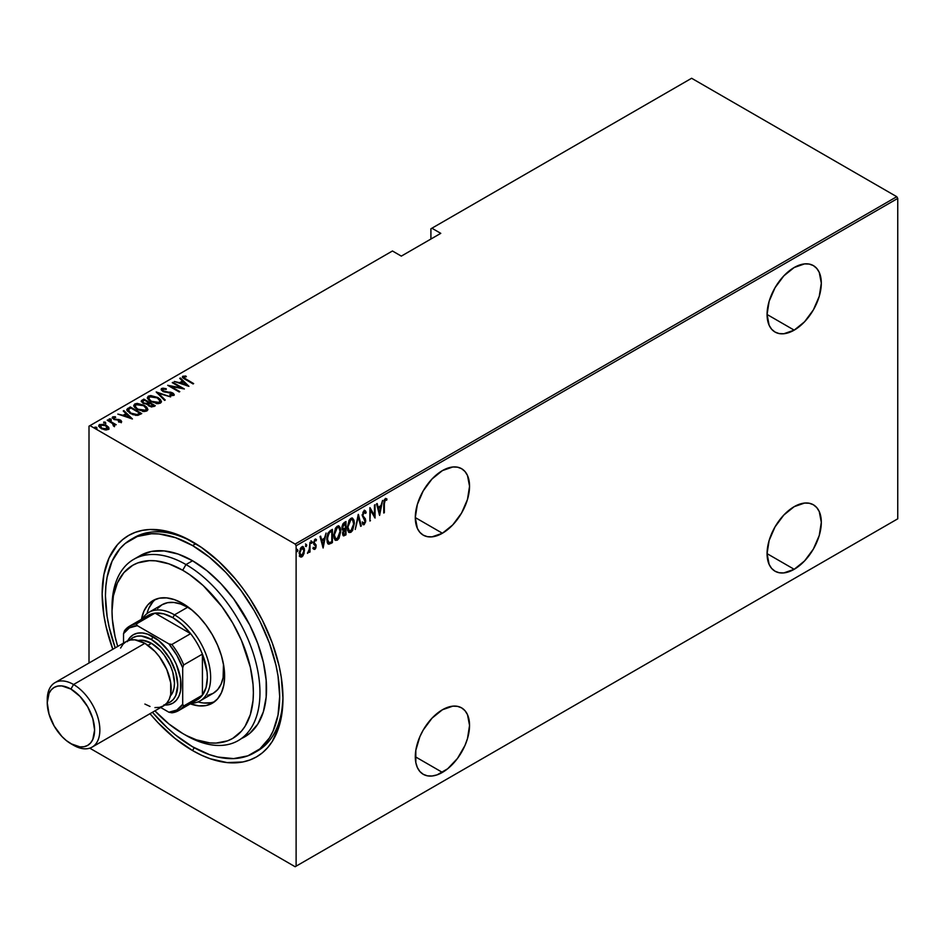 <?xml version="1.0" encoding="UTF-8"?>
<svg xmlns="http://www.w3.org/2000/svg" width="945" height="945" viewBox="0 0 945 945"><rect width="100%" height="100%" fill="white"/><g stroke="black" fill="none" stroke-linecap="round" stroke-linejoin="round"><path stroke-width="1.42" d="M255.788 751.889A123.204 71.135 -120 0 0 282.957 696.441A123.204 71.135 60 0 1 257.453 750.98L254.17 752.87A123.204 71.135 60 0 1 192.567 746.774A123.204 71.135 60 0 1 152.428 712.294L167.277 727.839L175.569 735.033L192.567 746.774L209.554 754.653L217.846 757.039L233.628 758.611L247.826 755.846L259.91 748.877L269.396 737.95L273.046 731.146L278.007 715.129L279.685 696.477L278.007 675.876L275.928 665.103L269.396 643.108L259.91 621.231L254.17 610.612L240.963 590.471L225.902 572.481L209.554 557.326L192.567 545.572A123.204 71.135 60 0 1 273.046 654.141A123.204 71.135 60 0 1 254.17 752.87M149.948 713.64L157.969 722.653L174.919 738.376L192.567 750.566L194.209 747.708L192.567 750.566L201.427 755.185L210.203 758.752L227.154 762.603L242.794 761.977L249.917 759.981L256.485 756.898L262.45 752.752L267.73 747.578L272.29 741.423L279.082 726.433L281.232 717.739L282.968 698.367A127.858 73.816 60 0 1 192.567 750.566A127.858 73.816 60 0 1 149.995 713.699M112.798 649.274A127.858 73.816 60 0 1 192.567 541.78L192.567 541.78A127.858 73.816 60 0 1 282.968 698.367L281.232 676.998L279.082 665.823L272.29 642.99L262.45 620.298L249.917 598.587L242.794 588.369L235.175 578.706L218.803 561.424L201.427 547.391L183.696 537.162L166.32 531.125L149.948 529.495L142.329 530.369L135.206 532.366L128.638 535.449L122.673 539.595L117.393 544.769L109.029 557.999L103.891 574.607L102.154 593.98L103.891 615.349L106.041 626.523L112.833 649.357M442.414 533.24A38.355 22.148 -60 0 1 423.242 535.142A38.355 22.148 -60 0 1 417.359 504.406A38.355 22.148 -60 0 1 442.414 470.598L432.042 478.973L423.242 490.845L417.359 504.406L415.292 517.577L442.414 533.24L452.797 524.865L461.597 512.993L467.48 499.432L469.547 486.262L467.48 475.465L464.975 471.496L461.597 468.696L457.486 467.173L452.797 466.995L442.414 470.598A38.355 22.148 -60 0 1 461.597 468.696A38.355 22.148 -60 0 1 467.48 499.432A38.355 22.148 -60 0 1 442.414 533.24L415.292 517.577L417.359 528.373L419.863 532.342L423.242 535.142L427.353 536.654L432.042 536.843L442.414 533.24M794.19 330.148A38.355 22.148 -60 0 1 775.018 332.038A38.355 22.148 -60 0 1 769.135 301.301A38.355 22.148 -60 0 1 794.19 267.506L783.807 275.881L775.018 287.752L769.135 301.301L767.068 314.484L794.19 330.148L804.573 321.772L813.373 309.901L819.244 296.34L821.311 283.169L819.244 272.373L816.74 268.404L813.373 265.604L809.263 264.08L804.573 263.903L794.19 267.506A38.355 22.148 -60 0 1 813.373 265.604A38.355 22.148 -60 0 1 819.244 296.34A38.355 22.148 -60 0 1 794.19 330.148L767.068 314.484L769.135 325.281L771.64 329.25L775.018 332.038L779.117 333.561L783.807 333.75L794.19 330.148M794.19 569.303A38.355 22.148 -60 0 1 775.018 571.205A38.355 22.148 -60 0 1 769.135 540.469A38.355 22.148 -60 0 1 794.19 506.662L783.807 515.049L775.018 526.908L769.135 540.469L767.068 553.64L794.19 569.303L804.573 560.928L813.373 549.057L819.244 535.508L821.311 522.325L819.244 511.529L816.74 507.571L813.373 504.772L809.263 503.248L804.573 503.059L794.19 506.662A38.355 22.148 -60 0 1 813.373 504.772A38.355 22.148 -60 0 1 819.244 535.508A38.355 22.148 -60 0 1 794.19 569.303L767.068 553.64L769.135 564.437L771.64 568.406L775.018 571.205L779.117 572.729L783.807 572.918L794.19 569.303M442.414 772.396A38.355 22.148 -60 0 1 423.242 774.298A38.355 22.148 -60 0 1 417.359 743.561A38.355 22.148 -60 0 1 442.414 709.766L432.042 718.141L423.242 730.001L419.863 736.698L415.812 750.33L415.812 762.544L417.359 767.529L419.863 771.498L423.242 774.298L427.353 775.821L432.042 776.01L437.122 774.853L447.706 768.746L457.486 758.422L464.975 745.463L467.48 738.6L469.547 725.417L467.48 714.633L464.975 710.664L461.597 707.864L457.486 706.34L452.797 706.151L442.414 709.766A38.355 22.148 -60 0 1 461.597 707.864A38.355 22.148 -60 0 1 467.48 738.6A38.355 22.148 -60 0 1 442.414 772.396L415.292 756.744L442.414 772.396M89.007 426.183L89.007 663.012L89.007 426.183L392.447 250.992L401.318 256.119L440.772 233.344L431.9 228.217L691.622 78.27L896.77 196.702L295.135 544.06L89.988 425.616L295.135 544.06L296.116 545.761L897.75 198.415L897.75 518.817L296.116 866.163L296.116 545.761L296.116 866.163L295.135 866.73L896.77 519.384L295.135 866.73L89.988 748.298L295.135 866.73L897.75 518.817L896.77 519.384L897.75 518.817L897.75 198.415L296.116 545.761L295.135 544.06L896.77 196.702L897.75 198.415L896.77 196.702L691.622 78.27L431.9 228.217L440.772 233.344L401.318 256.119L392.447 250.992L89.007 426.183M302.518 555.128L301.219 556.499L301.868 556.877L304.007 553.64L304.396 548.761L303.144 546.659L301.183 547.368L299.246 552.53L300.262 556.806L301.561 557.03L303.038 555.731L304.526 550.297L303.262 546.718L301.868 546.824L299.222 553.357L300.498 556.983M309.984 542.312L309.157 550.025L307.609 553.357L309.393 550.935L309.393 552.364L309.984 552.022L309.984 542.312L309.275 549.317L307.479 553.309L309.393 550.935L309.393 552.364L309.984 552.022L309.984 542.312M315.654 539.075L316.481 539.713L315.028 539.241L313.527 542.903L315.595 546.458L314.886 548.171L313.941 547.698L313.527 548.761L314.862 549.376L315.913 547.816L316.055 545.005L314.118 542.513L314.921 540.493L316.067 540.847L316.481 539.713L315.5 539.075L313.551 542.442L313.846 544.414L315.547 546.033L315.217 547.828L313.941 547.698L313.527 548.761L314.862 549.376L312.866 548.383M330.289 530.594L328.01 533.074L326.899 537.315L327.206 542.324L328.86 544.226L332.416 542.654L332.416 529.365L330.289 530.594L326.805 539.075L328.86 544.226L332.416 542.654L332.416 529.365L330.289 530.594M345.988 521.534L343.141 523.554L342.102 526.294L342.149 528.976L343.354 530.216L342.692 534.587L343.708 535.909L345.988 534.823L345.988 521.534L344.157 522.585L341.995 527.605L343.354 530.216L342.586 533.488L343.366 535.815L345.988 534.823L345.988 521.534M358.379 514.375L355.273 529.448L358.297 516.986L360.683 526.33L361.321 525.963L358.226 514.458L355.273 529.448L358.297 516.986L360.683 526.33L361.321 525.963L358.379 514.375M374.456 505.091L374.456 515.545L369.885 507.737L369.885 521.026L370.475 510.205L375.047 518.037L375.047 504.748L374.456 515.545L370.015 507.654L369.885 521.026L370.475 510.205L375.047 518.037L375.047 504.748L374.456 505.091M384.343 503.839L384.757 500.507L385.536 499.775L386.635 500.271L386.989 499.043L385.477 498.393L384.048 500.448L383.753 513.017L383.753 503.496L384.343 503.839L385.3 499.858L386.635 500.271L386.989 499.043L385.347 498.464L383.753 504.039L383.753 513.017L384.343 512.674L384.343 503.839M379.618 515.403L382.571 500.413L380.977 505.587L378.106 507.241L377.161 503.531L376.523 503.898L379.618 515.403L382.571 500.413L380.977 505.587L378.106 507.241L377.161 503.531L376.523 503.898L379.618 515.403M364.805 510.536L366.188 512.426L363.884 510.879L362.207 515.415L365.113 521.628L364.321 523.199L362.915 522.325L362.36 523.459L364.12 524.688L365.668 521.687L365.372 518.84L362.856 515.722L363.813 512.32L364.711 512.025L365.62 513.43L366.188 512.426L365.514 510.985L364.25 510.654L362.207 515.415L365.16 521.038L364.191 523.282L363.293 522.998M354.387 523.258L353.985 520.234L352.556 518.214L350.843 518.392L349.118 520.234L347.311 527.416L347.701 530.488L349.154 532.507L350.89 532.318L352.603 530.452L354.387 523.258L352.639 518.262L350.843 518.392L347.311 527.416L349.048 532.46L350.89 532.318L354.387 523.258M340.814 531.102L340.413 528.066L338.995 526.058L337.27 526.223L335.546 528.066L333.739 535.248L334.128 538.319L335.581 540.351L337.318 540.162L339.031 538.284L340.814 531.102L339.066 526.093L337.27 526.223L333.739 535.248L335.475 540.292L337.318 540.162L340.814 531.102M323.119 548.017L326.072 533.027L324.478 538.201L321.607 539.867L320.662 536.146L320.024 536.524L323.119 548.017L326.072 533.027L324.478 538.201L321.607 539.867L320.662 536.146L320.024 536.524L323.119 548.017M310.952 540.823L312.204 541.969L311.614 541.202L311.614 543.422L311.082 543.115L311.614 543.422L312.204 541.969L311.531 541.261L311.047 542.985L312.074 542.737L311.543 541.591L310.952 543.044M305.495 543.977L306.747 545.123L306.156 544.355L306.156 546.576L305.625 546.269L306.156 546.576L306.747 545.123L306.003 544.474L305.684 546.423L306.617 545.891L306.085 544.745L305.495 546.186M296.647 549.092L297.888 550.238L297.297 549.47L297.297 551.679L296.765 551.372L297.297 551.679L297.888 550.238L297.226 549.517L296.836 551.537L297.758 550.994L297.238 549.848L296.647 551.301M430.908 228.784L430.908 239.038L430.908 228.784L431.9 228.217L430.908 228.784M98.812 426.03L99.532 424.482L98.741 425.628L101.21 428.522L104.907 429.833L108.238 429.514L108.427 426.986L103.702 424.317L99.225 424.707L98.788 425.959L99.957 427.636L105.332 429.904L108.391 429.42L108.805 427.577L108.958 428.735M107.801 419.887L107.21 420.23L113.235 423.986L113.565 426.112L114.758 425.581L114.38 424.364L116.211 424.742L107.801 419.887L107.801 420.572L107.801 419.887L107.21 420.23L112.798 423.596L113.565 426.112L114.428 425.935L114.38 424.364L116.211 424.742L107.801 419.887M120.086 422.226L120.216 421.399L118.397 421.435L121.232 422.013L120.995 420.419L114.617 419.013L113.459 417.808L115.656 417.395L115.278 416.71L112.821 416.828L112.278 417.784L113.967 419.344L120.121 420.572L120.133 421.446L118.397 421.435L118.704 422.096L121.633 421.423M128.107 408.169L126.831 409.457L127.256 410.945L132.713 414.607L137.769 415.398L141.726 413.579L130.221 406.941L126.795 409.74L130.221 413.414L137.769 415.398L141.726 413.579L130.221 406.941L130.741 408.004L128.107 408.925L128.107 408.169M143.794 399.109L141.277 400.94L143.073 403.291L147.373 404.212L148.436 405.665L151.436 406.929L155.299 405.748L143.794 399.109L144.313 400.172L143.794 399.109L141.254 401.164L143.073 403.291L147.373 404.212L149.062 406.066L154.011 406.492L155.299 405.748L143.794 399.109M156.185 391.951L164.595 400.385L165.233 400.007L158.335 393.274L170.643 396.888L156.185 391.951L164.595 400.385L165.233 400.007L158.335 393.274L170.643 396.888L156.185 391.951M172.262 382.666L181.322 387.887L167.69 385.312L179.196 391.951L179.786 391.608L170.726 386.375L184.369 388.974L172.852 382.323L172.262 382.666L181.322 387.887L167.69 385.312L179.196 391.951L179.786 391.608L170.726 386.375L184.369 388.974L172.262 382.666M182.479 377.315L182.857 376.216L185.303 379.465L193.654 383.599L184.003 377.846L183.991 376.913L186.366 376.748L185.834 376.027L182.716 376.299L183.047 378L193.063 383.942L193.654 383.599L186 379.181L186 379.866L183.991 376.913L186.366 376.748L185.834 376.027L182.373 376.901M188.941 386.328L180.377 377.988L179.739 378.354L182.479 381.024L179.609 382.69L174.329 381.473L188.941 386.328L180.377 377.988L179.739 378.354L182.479 381.024L179.609 382.69L174.329 381.473L188.941 386.328M172.64 393.699L172.675 392.955L170.549 392.163L170.549 392.777L170.549 392.163L164.82 392.14L163.45 391.029L163.45 391.679L162.823 389.139L166.237 389.387L166.225 388.714L166.225 389.387L166.225 388.714L161.536 388.525L161.323 389.99L163.107 391.513L172.569 393.628L172.628 394.726L169.876 394.608L170.029 395.341L173.738 395.447L174.175 394.467L173.089 393.214L163.272 390.923L162.823 389.139L166.237 389.387L166.225 388.714L162.741 388.147L161.654 389.21L163.958 388.95L161.654 389.21L161.654 388.454L161.099 389.281M157.91 397.538L150.798 395.553L148.353 396.132L147.373 397.55L148.436 399.794L150.881 401.66L158.051 403.68L160.508 403.078L161.453 401.66L160.355 399.416L157.91 397.538L157.91 398.247L157.91 397.538L148.353 396.132L147.373 397.597L150.881 401.66L160.508 403.078L161.453 401.601L157.91 397.538M144.337 405.381L137.226 403.385L134.781 403.964L133.8 405.381L134.568 407.283L137.308 409.504L144.479 411.512L146.936 410.921L147.881 409.492L146.782 407.248L144.337 405.381L144.337 406.09L144.337 405.381L134.781 403.964L133.8 405.429L137.308 409.504L146.936 410.921L147.881 409.433L144.337 405.381M132.442 418.954L123.878 410.603L123.24 410.981L125.98 413.65L123.11 415.304L117.83 414.099L132.442 418.954L123.878 410.603L123.24 410.981L125.98 413.65L123.11 415.304L117.83 414.099L132.442 418.954M111.191 419.97L110.825 419.072L109.277 418.859L109.277 419.474L109.277 418.859L109.644 419.757L111.191 419.97L110.494 418.918L109.112 419.096L110.801 420.076L111.108 419.273L111.191 420.726M105.734 423.124L105.367 422.226L103.82 422.013L103.82 422.628L103.82 422.013L104.186 422.911L105.734 423.124L105.202 422.143L103.655 422.238L105.344 423.218L105.509 422.32L105.734 423.88M96.886 428.239L96.52 427.341L94.961 427.731L96.886 428.239L96.177 427.175L94.795 427.353L96.059 428.298L96.792 427.53L96.886 428.995M132.619 538.555A123.204 71.135 60 0 1 134.249 537.575A123.204 71.135 60 0 1 194.221 542.749A123.204 71.135 -120 0 0 132.619 538.555M182.857 376.216L182.857 376.972L185.834 376.783M185.834 376.724L185.834 376.027L185.834 376.724M183.921 377.728L183.991 376.913M183.743 378.059L184.251 378.827M184.381 378.933L183.755 377.988M185.456 376.736L182.432 377.386M179.786 383.339L182.479 381.024L179.786 383.339M180.223 378.827L180.377 377.988L187.949 386.127L180.223 378.827M186.649 385.087L181.086 383.197L183.354 381.886L186.649 385.678L181.086 383.197L183.354 381.886L186.649 385.087M172.852 383.008L172.852 382.323L172.852 383.008M181.322 387.97L182.621 388.726L181.322 387.97M170.726 387.06L170.726 386.375L170.726 387.06M169.415 386.304L170.726 386.564L169.415 386.304M162.516 390.179L162.823 389.139M162.823 389.895L163.45 391.797M171.718 395.671L172.628 394.726L169.876 394.608L170.029 395.341L173.738 395.447L174.211 394.715M173.738 395.447L172.675 392.955L174.128 395.069M161.654 388.454L162.847 391.36L172.144 393.321L172.628 394.726M172.935 395.14L172.144 394.089M164.548 389.045L163.958 388.95M172.628 395.482L171.612 395.66M174.175 395.223L172.368 393.545M163.095 391.561L162.493 390.899M157.024 393.002L158.335 393.439L157.024 393.002M158.335 394.03L164.749 400.29L158.335 394.03M158.453 398.636L161.418 401.968M147.42 397.999L148.353 396.132L148.353 396.888L151.401 396.321M161.43 402.027L158.37 398.589M152.145 396.38L148.873 396.64L147.373 398.306M150.727 401.613L148.708 398.707M160.107 401.743L159.091 403.291L156.208 403.621M159.303 402.416L151.472 401.33L151.472 401.991L148.696 398.128L149.558 396.794L157.319 397.892L160.107 401.105L159.303 403.184L159.303 402.416L155.665 402.806L151.873 401.542L149.487 399.794L148.79 397.632L151.531 396.309L156.516 397.455L159.752 400.007L159.303 402.416M157.153 403.657L159.303 403.184L160.059 401.483M148.743 398.518L150.373 401.353M148.66 402.676L149.771 403.314L148.66 402.676M153.527 405.488L154.649 406.126L153.527 405.488M141.325 401.554L141.974 400.16L141.974 400.916L143.794 399.865L141.277 401.696M146.64 404.271L148.27 402.83L146.888 403.468L143.664 402.948L142.577 401.625L144.384 400.125L148.66 402.594L148.66 403.361L148.66 402.594L148.66 403.361L146.475 404.306M143.286 403.456L142.6 402.558M151.743 406.976L152.724 405.877L149.629 405.712L148.554 404.448L149.842 403.279L153.527 405.405L153.527 406.173L153.527 405.405L152.724 405.877L152.724 406.633L153.527 406.173L151.578 407M149.629 405.712L148.554 404.46L149.842 403.279L153.527 405.405L151.578 406.232L149.629 405.712M143.664 402.948L142.6 401.46L144.384 400.125L148.66 402.594L146.475 403.55L143.664 402.948M142.695 402.038L143.108 403.302M144.88 406.468L147.845 409.799M133.847 405.83L134.781 403.964L134.781 404.732L137.828 404.153M147.857 409.858L144.798 406.421M138.572 404.212L135.312 404.484L133.8 406.149M137.155 409.445L135.135 406.539M146.534 409.575L145.518 411.122L142.636 411.465M145.731 410.26L137.899 409.161L137.899 409.823L135.123 405.96L135.986 404.637L143.746 405.724L146.534 408.949L145.731 411.016L145.731 410.26L142.093 410.638L138.301 409.374L135.915 407.626L135.218 405.464L137.958 404.153L142.943 405.299L146.18 407.838L145.731 410.26M143.581 411.488L145.731 411.016L146.487 409.327M135.17 406.35L136.801 409.185M139.954 413.319L141.077 413.969L139.954 413.319M126.854 410.142L128.107 408.925L126.831 410.224M135.974 415.422L139.47 414.288L139.954 413.248L137.025 414.56L130.823 413.071L128.343 409.728L130.812 407.968L139.954 413.248L138.927 414.583L135.726 415.41M129.725 413.119L128.213 410.957M128.213 411.004L128.473 409.539L130.812 407.968L139.954 413.248L136.6 414.631L130.823 413.071L130.823 413.745L128.284 410.673L129.654 413.071M123.287 415.965L125.98 413.65L123.287 415.965M123.724 411.453L123.878 410.603L131.45 418.753L123.724 411.453M130.15 417.714L124.586 415.812L126.854 414.501L130.15 418.304L124.586 415.812L126.854 414.501L130.15 417.714M112.349 417.962L112.691 416.899L113.624 419.155L119.802 420.336L120.216 422.167L119.802 421.104M119.802 420.336L120.216 421.399M120.216 420.667L118.822 419.367L118.822 419.993L116.79 419.214L116.79 419.934L116.79 419.214L115.148 419.769L114.168 418.789L114.168 419.438L113.731 417.477L115.656 417.395L115.278 416.71L115.278 417.336L115.278 416.71L112.691 416.899L112.242 417.56M112.691 416.899L112.691 417.655L115.278 417.466M114.168 418.789L113.731 417.477M113.731 418.245L114.168 419.556L113.731 418.245M121.232 422.013L120.346 419.982L121.232 422.769M121.586 421.966L120.003 420.549M113.778 419.273L113.459 418.564M114.617 417.371L112.29 418.068M120.346 421.6L120.027 422.238M109.277 418.859L109.644 419.757M109.277 419.627L110.825 419.84L110.825 419.072M111.108 420.029L109.36 419.58M112.384 423.289L114.38 424.447L112.384 423.289M114.629 425.522L114.428 426.703M114.428 425.935L114.38 424.364M113.506 426.041L112.798 424.352M103.82 422.013L104.186 422.911M103.82 422.781L105.367 422.994L105.367 422.226M105.639 423.183L103.903 422.734M109.018 429.136L108.805 427.577L106.525 425.451L99.532 424.482L99.532 425.25L101.422 424.789M108.982 428.841L106.525 426.207L108.805 428.345L108.805 427.577M102.143 424.813L99.91 425.061L98.752 426.266M101.292 428.605L100.146 426.195M107.754 428.439L106.218 429.987M107.21 428.912L101.8 428.179L101.8 428.829L100.572 425.085L105.923 425.793L107.21 429.68L107.21 428.912L105.226 429.243L101.8 428.179L100.17 426.715L100.146 425.439L101.918 424.73L104.765 425.238L107.565 427.258L107.21 428.912L107.73 428.38M106.383 429.963L107.801 428.782M100.028 426.419L100.572 425.085M100.572 425.841L101.8 428.935M94.961 427.128L95.339 428.026M94.961 427.884L96.52 428.097L96.52 427.341M96.792 428.298L95.055 427.849M128.284 410.673L128.343 409.728M383.753 512.332L384.343 512.674L383.753 512.332M386.989 499.043L385.347 498.464M386.34 498.665L385.985 499.858L386.34 498.665M385.773 499.751L386.635 500.271M385.973 499.893L384.249 499.87L385.56 499.61M385.749 499.787L385.087 499.409M376.677 503.815L378.106 507.241L376.677 503.815M380.8 505.693L380.528 507.04L380.8 505.693M379.394 512.792L379.134 514.151L379.394 512.792M377.752 508.056L380.02 506.744L377.752 508.056L378.886 512.497L377.752 508.056M379.547 512.887L378.413 508.434L380.681 507.122L380.02 506.744L380.681 507.122L379.547 512.887L378.413 508.434L380.681 507.122L379.547 512.887M374.385 515.509L374.385 517.163L374.385 515.509M369.885 509.863L370.475 510.205L369.885 509.863M369.885 520.341L370.475 520.683L369.885 520.341M369.885 508.209L374.456 515.545L369.885 508.209M364.486 510.276L365.148 510.654L364.144 510.713M364.427 511.977L365.62 513.43L366.188 512.426L365.231 512.568L364.286 510.182M362.148 514.718L363.045 516.265L362.242 514.765L362.797 515.096L364.77 512.06L364.12 511.682M364.132 512.072L362.939 512.19M364.262 517.671L362.384 515.875L364.262 517.671M364.498 523.034L365.75 520.648L364.711 518.462L365.75 520.648L365.089 520.364M364.191 523.282L362.915 522.325L362.36 523.459L364.12 524.688L362.927 524.451M363.246 524.735L364.12 524.688M362.254 521.935L363.541 522.904M363.057 522.987L362.467 522.349M362.809 524.44L364.758 522.396M365.077 520.778L364.664 518.368L362.207 515.344M362.868 512.284L364.262 511.788M358.06 515.332L361.321 525.963L360.517 525.668L358.06 515.332M352.296 529.436L350.241 531.94L350.89 532.318L348.729 532.224M352.296 518.12L353.725 522.302M348.492 532.13L350.713 531.61L352.556 528.869M353.725 522.337L352.509 518.332M348.788 520.837L351.611 519.195M348.799 530.736L347.276 527.582M352.036 519.49L350.205 519.36L352.379 519.632L353.796 523.613L350.867 530.972L349.296 531.031L347.323 526.743L347.902 527.074L350.867 519.738L350.205 519.36L348.811 520.801M347.323 528.007L348.977 530.807M345.327 521.912L345.327 523.199L345.327 521.912M345.327 528.208L345.327 529.495L345.327 528.208M345.327 533.831L345.988 534.823L343.059 535.531L345.327 533.831M342.173 529.684L343.354 530.216L344.736 529.153L344.996 529.767L343.212 530.334M343.756 528.964L342.031 526.932L342.586 527.263L343.342 524.723L345.397 523.235L344.736 522.857L343.862 523.365L344.523 523.743L342.692 524.333L344.736 522.857L345.397 523.235L345.397 528.172L343.756 528.964L342.586 527.263L345.397 523.235L345.397 528.172L343.2 528.869L341.995 527.57M343.153 534.114L342.586 533.429M345.397 533.795L343.602 534.433L342.622 532.791L343.177 533.122L345.397 529.543L344.736 529.153L345.397 529.543L345.397 533.795L344.582 534.268L343.177 533.122L343.874 530.712L345.397 529.543L345.397 533.795M342.527 532.744L343.921 533.878M341.936 526.885L343.094 528.586M344.582 534.268L343.342 534.09M335.215 528.668L336.633 527.192L338.7 527.416L340.224 530.995L337.294 538.815L335.723 538.874L334.329 534.905L337.294 527.57L338.806 527.475L340.224 531.905L339.149 536.476L336.668 539.784L337.318 540.162L335.156 540.056M338.723 525.952L340.153 530.133L338.948 526.176M334.92 539.961L337.141 539.441L338.983 536.701M338.7 537.303L335.888 538.957L333.75 534.575L334.329 534.905L335.132 530.523L337.294 527.57L336.633 527.192L338.038 527.038M335.227 538.567L333.703 535.413M333.75 535.839L335.404 538.638M338.464 527.334L336.633 527.192L335.239 528.633M331.754 529.743L331.754 531.031L331.754 529.743M331.754 541.674L332.416 542.654L331.754 542.276L330.372 543.068L331.034 543.446L328.01 543.812L331.754 541.674M327.679 543.67L328.86 544.226M328.045 542.276L326.816 539.749L328.305 542.359M327.549 534.019L329.368 531.787L331.825 531.066L331.825 541.627L329.214 542.761L327.95 542.229M329.214 542.761L327.584 540.776L327.714 535.898L329.049 533.004L331.825 531.066L331.163 530.688L330.372 531.149L331.034 531.527L330.372 531.149L328.399 532.626L329.049 533.004L331.825 531.066L331.825 541.627L329.214 542.761L326.816 538.402L327.395 538.744L329.049 533.004L327.844 533.429M320.178 536.429L321.607 539.867L320.178 536.429M324.3 538.307L324.029 539.654L324.3 538.307M322.895 545.419L322.635 546.777L322.895 545.419M321.253 540.67L323.521 539.359L321.253 540.67L322.387 545.123L321.253 540.67M323.048 545.501L321.914 541.048L324.182 539.737L323.521 539.359L324.182 539.737L323.048 545.501L321.914 541.048L324.182 539.737L323.048 545.501M313.527 548.761L314.862 549.376L316.185 546.068L314.118 542.513L315.039 540.422L316.067 540.847L316.481 539.713L315.028 539.241M314.886 548.171L313.941 547.698M313.291 547.32L314.224 547.793M313.764 544.261L315.417 545.678M316.481 539.713L315.819 539.335L315.476 540.304L315.571 538.993M315.039 540.422L316.067 540.847M314.378 540.044L315.642 540.398M313.457 542.135L314.295 543.34M314.189 543.41L315.524 545.915M315.949 544.71L314.673 543.659M313.764 549.104L314.98 548.112L314.212 548.998L314.862 549.376M315.512 546.104L315.287 544.332M311.023 542.654L311.614 543.422M312.204 541.969L311.614 541.202M311.035 542.985L311.507 541.261M309.334 548.75L309.334 550.9L309.334 548.75M309.393 551.679L309.984 552.022L309.393 551.679M308.153 552.057L307.633 552.754M307.527 552.837L308.259 551.868M305.566 545.808L306.156 546.576M306.747 545.123L306.156 544.355M305.566 546.139L306.05 544.403M299.919 556.404L299.27 556.026M302.92 546.588L303.865 549.647M303.9 549.931L302.731 546.423M300.049 556.699L302.825 554.573M300.238 548.632L301.738 547.45L302.837 548.112L302.199 547.498M300.238 555.412L299.175 553.238M301.868 555.684L300.604 555.601L299.234 552.683L299.813 553.014L300.25 550.356L301.868 548.017L301.219 547.639L303.499 548.49L303.912 551.266L301.868 555.684L299.813 553.014L301.868 548.017L303.936 550.628L301.868 555.684L300.498 555.483M299.152 552.624L301.219 555.306M302.648 547.828L300.534 548.23M301.868 548.017L302.991 547.946L302.341 547.568M296.706 550.911L297.297 551.679M297.888 550.238L297.297 549.47M296.718 551.242L297.202 549.517M347.902 527.074L349.437 521.215L351.056 519.632L352.544 519.738L353.773 524.534L352.272 529.472L349.449 531.114L347.902 527.074M112.03 609.194A104.611 60.397 60 0 1 133.682 559.369A104.611 60.397 60 0 1 185.988 564.555L182.704 570.248A99.957 57.716 60 0 1 253.378 692.673A99.957 57.716 60 0 1 182.704 733.485L185.988 735.387A104.611 60.397 -120 0 0 259.958 692.673A104.611 60.397 -120 0 0 185.988 564.555A104.611 60.397 60 0 1 254.323 656.74A104.611 60.397 60 0 1 238.294 740.561A104.611 60.397 60 0 1 185.988 735.387L196.489 739.876L209.743 742.888L216.015 743.089L227.544 740.845L232.683 738.435L241.471 731.146L245.038 726.327L250.342 714.609L253.047 700.481L253.378 692.673L253.047 684.475L250.342 667.229L241.471 640.45L232.683 623.015L221.969 606.678L203.222 585.605L189.626 574.643L182.704 570.248L168.907 563.858L155.653 560.846L149.381 560.645L137.864 562.889L132.713 565.299L123.925 572.587L117.393 582.935L113.376 595.917L112.018 611.061L112.361 619.258L115.054 636.505L117.712 646.439A99.957 57.716 60 0 1 112.018 611.061A99.957 57.716 60 0 1 182.704 570.248L185.988 564.555L192.567 560.763L185.988 564.555A104.611 60.397 -120 0 0 112.018 607.269L112.018 611.061M157.567 608.462L162.056 604.729A51.148 29.531 60 0 1 187.63 607.257L192.39 610.375M141.478 619.294A59.275 34.221 60 0 1 153.055 600.536A59.275 34.221 60 0 1 182.704 603.465L190.878 609.123L198.745 616.412L205.986 625.07L212.341 634.756L217.551 645.104L221.425 655.7L223.811 666.166L224.615 676.065L223.811 685.042L221.425 692.744L217.551 698.875L212.341 703.21L205.986 705.561L198.745 705.844L190.299 703.848A59.275 34.221 60 0 0 212.341 703.21A59.275 34.221 60 0 0 221.425 655.7A59.275 34.221 60 0 0 182.704 603.465L174.518 599.673L166.663 597.89L159.41 598.173L153.055 600.536L147.845 604.859L143.971 610.99L141.478 619.294M155.63 599.284A59.275 34.221 -120 0 0 147.018 613.589M195.792 543.706L192.567 545.572L195.792 543.706M241.471 738.494A104.611 60.397 -120 0 0 244.861 736.769A104.611 60.397 -120 0 0 260.903 652.948A104.611 60.397 -120 0 0 192.567 560.763A104.611 60.397 -120 0 0 140.262 555.577L151.46 551.431L164.253 550.923L178.132 554.065L192.567 560.763L206.99 570.733L220.87 583.608L233.663 598.882L249.74 624.999L257.796 643.569L263.348 662.244L266.171 680.305L266.171 697.044L263.348 711.833L257.796 724.106L249.74 733.367L238.294 740.561M154.909 710.864L168.907 723.953L182.704 733.485A99.957 57.716 60 0 1 182.692 733.485A99.957 57.716 60 0 1 154.909 710.864M115.231 647.868A123.204 71.135 60 0 1 130.953 539.477A123.204 71.135 60 0 1 192.567 545.572L175.569 537.693L159.221 533.984L151.495 533.748L137.297 536.5L125.212 543.469L120.121 548.466L112.077 561.2L107.116 577.218L105.864 586.254L105.438 595.87L107.116 616.471L109.195 627.244L115.231 647.868M198.013 701.911A59.275 34.221 -120 0 0 214.704 701.603M152.783 602.012L148.908 608.143M203.671 702.997L210.912 702.714M200.056 700.906A51.148 29.531 60 0 1 191.268 703.293A51.148 29.531 -120 0 0 209.589 666.91A51.148 29.531 -120 0 0 174.482 614.852A51.148 29.531 60 0 1 207.888 659.917A51.148 29.531 60 0 1 200.056 700.906L213.204 693.311A51.148 29.531 60 0 0 223.481 664.217L223.103 677.648L221.035 684.286L217.704 689.578L213.204 693.311L207.723 695.343M148.908 612.325A51.148 29.531 60 0 1 174.482 614.852L187.63 607.257L174.482 614.852A51.148 29.531 -120 0 0 142.447 618.739A51.148 29.531 60 0 1 148.908 612.325L162.056 604.729L167.537 602.697L173.785 602.449L180.578 603.997L187.63 607.257A51.148 29.531 60 0 1 192.402 610.375M143.25 619.944A48.821 28.185 60 0 1 155.051 613.128A48.821 28.185 60 0 1 172.84 617.699L163.615 613.825L155.051 613.128L190.618 633.658L182.066 624.48L172.84 617.699L174.482 614.852L172.84 617.699A48.821 28.185 60 0 1 190.618 633.658A48.821 28.185 60 0 1 202.419 654.117A48.821 28.185 60 0 1 202.419 695.177A48.821 28.185 60 0 1 190.618 701.993M202.419 654.117L202.419 695.177L206.104 687.417L207.357 677.494L207.038 671.93L202.419 654.117L202.419 695.177L183.684 705.998L182.704 704.249L182.704 667.808L183.684 664.937L202.419 654.117A48.821 28.185 -120 0 0 190.618 633.658L171.872 644.478L168.895 643.899L137.332 625.673L136.316 623.948L155.051 613.128L190.618 633.658L171.872 644.478A48.821 28.185 60 0 1 183.684 664.937L202.419 654.117M178.51 710.664L197.245 699.843A48.821 28.185 -120 0 0 202.419 695.177L183.684 705.998L182.704 704.249A47.427 27.381 60 0 1 168.895 712.223L160.721 707.51L168.895 712.223L171.872 712.813A48.821 28.185 -120 0 0 183.684 705.998A48.821 28.185 60 0 1 178.51 710.664A48.821 28.185 60 0 1 171.872 712.813L168.895 712.223L176.821 710.026L182.704 704.249L182.704 667.808L176.821 655.263L168.895 643.899L137.332 625.673L129.394 627.882L123.523 633.646L123.523 643.084L123.523 633.646A47.427 27.381 60 0 1 137.332 625.673L136.316 623.948L155.051 613.128A48.821 28.185 -120 0 0 148.424 615.289L129.689 626.098A48.821 28.185 60 0 1 136.316 623.948A48.821 28.185 -120 0 0 124.504 630.764L123.523 633.646L124.504 630.764A48.821 28.185 60 0 1 129.689 626.098M183.684 664.937A48.821 28.185 -120 0 0 171.872 644.478L168.895 643.899A47.427 27.381 60 0 1 182.704 667.808L183.684 664.937M47.285 701.273A37.198 21.475 60 0 1 54.952 682.668A37.198 21.475 60 0 1 73.556 684.511L70.922 689.07A33.477 19.325 60 0 1 94.594 730.072A33.477 19.325 60 0 1 70.922 743.739L73.556 745.251A37.198 21.475 -120 0 0 99.851 730.072A37.198 21.475 -120 0 0 73.556 684.511A37.198 21.475 60 0 1 97.855 717.29A37.198 21.475 60 0 1 92.149 747.093A37.198 21.475 60 0 1 73.556 745.251A37.198 21.475 -120 0 0 73.556 745.251L66.304 740.549L61.862 736.427L54.184 726.067L49.057 714.231L47.25 702.737L49.057 693.311L51.243 689.85L54.184 687.417L57.775 686.082L61.862 685.916L70.922 689.07L79.982 696.382L87.661 706.742L92.787 718.566L94.594 730.072L92.787 739.486L90.602 742.947L87.661 745.392L84.07 746.715L79.982 746.881L70.922 743.739A33.477 19.325 60 0 1 47.25 702.737A33.477 19.325 60 0 1 70.922 689.07L73.556 684.511L144.892 643.321L73.556 684.511A37.198 21.475 -120 0 0 47.25 699.702L47.25 702.737M164.832 705.005A39.525 22.822 -120 0 0 180.4 677.778A39.525 22.822 -120 0 0 153.114 636.682L151.472 639.529A37.198 21.475 60 0 1 176.561 675.297A37.198 21.475 60 0 1 166.485 703.505M151.472 643.321L147.999 645.329L151.472 643.321A32.543 18.794 -120 0 0 138.324 640.497L142.66 640.261L151.472 643.321A32.543 18.794 -120 0 1 171.86 669.367A32.543 18.794 -120 0 1 170.36 695.981L172.722 692.342L174.034 688.114L174.482 683.188L172.722 672.001L170.596 666.178L164.253 655.192L160.272 650.432L151.472 643.321M92.149 747.093L163.485 705.903A37.198 21.475 -120 0 0 169.19 676.1A37.198 21.475 -120 0 0 144.892 643.321A37.198 21.475 -120 0 0 126.299 641.49L130.28 640.013L134.828 639.824L144.892 643.321L154.956 651.448L159.504 656.881L166.757 669.45L170.691 682.668L170.691 694.516L169.19 699.347L166.757 703.198L163.485 705.903L159.504 707.38L154.956 707.569M120.594 648.046L123.027 644.195L126.299 641.49L54.952 682.668M150.019 706.447L144.892 704.06M127.291 641.702L129.878 637.603L133.351 634.721L137.58 633.162L142.411 632.961L147.656 634.154L158.559 640.45L168.635 651.081L172.876 657.543L176.349 664.441L180.519 678.475L180.519 691.067L178.924 696.205L176.349 700.292L172.876 703.174L168.635 704.746L163.804 704.935M129.595 640.403L132.867 637.686L136.86 636.209L141.407 636.032L151.472 639.529L161.536 647.656L170.065 659.161L175.77 672.308L177.766 685.09L175.77 695.555L173.337 699.394L170.065 702.111L166.084 703.588M129.878 640.096A37.198 21.475 60 0 1 151.472 639.529L153.114 636.682A39.525 22.822 -120 0 0 127.74 640.769M148.696 398.128L148.696 398.885M160.107 401.105L160.107 401.873M142.577 401.625L142.577 402.381M135.123 405.96L135.123 406.728M146.534 408.949L146.534 409.705M120.417 421.104L120.417 421.86M113.447 417.903L113.447 418.659M98.741 425.628L98.741 426.384M386.174 499.964L385.525 499.586M352.639 518.262L351.977 517.884M349.296 531.031L348.634 530.653M352.379 519.632L351.717 519.254M339.066 526.093L338.404 525.715M335.723 538.874L335.062 538.496M338.806 527.475L338.145 527.097M314.118 549.376L313.457 548.986M314.378 548.159L313.716 547.781M314.933 545.218L314.272 544.84M314.72 543.729L314.071 543.34M140.262 555.577L133.682 559.369M130.953 539.477L134.249 537.575M73.545 745.251L70.922 743.739"/></g></svg>
